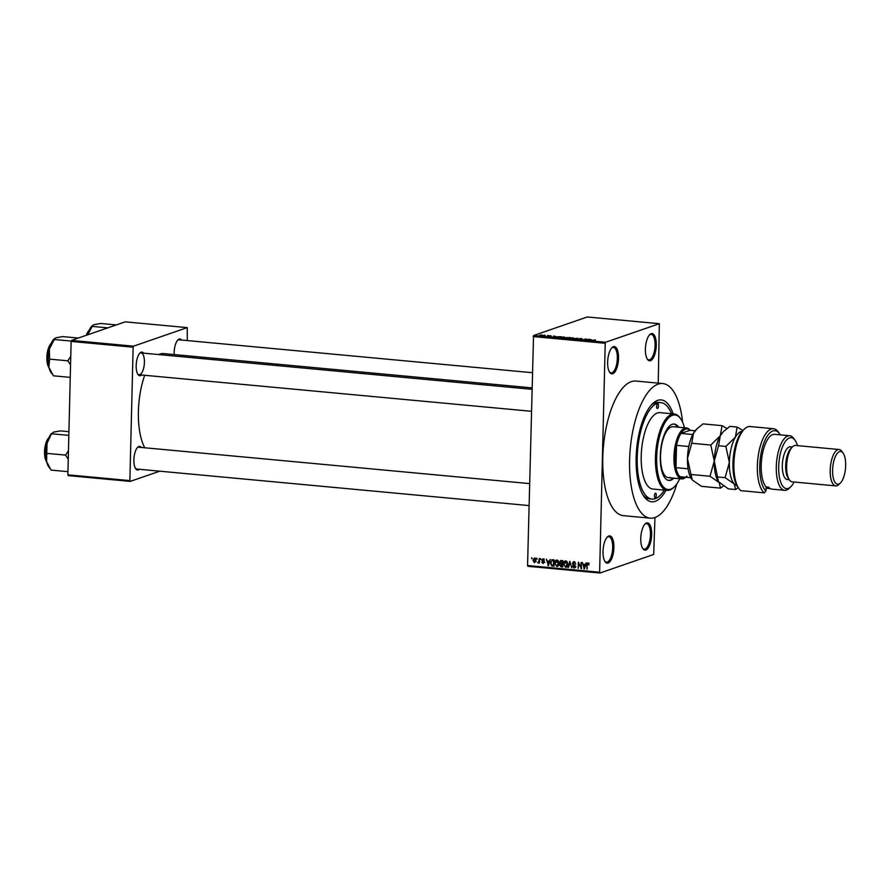 <?xml version="1.0" encoding="UTF-8"?>
<svg xmlns="http://www.w3.org/2000/svg" width="890" height="890" viewBox="0 0 890 890"><rect width="100%" height="100%" fill="white"/><g stroke="black" fill="none" stroke-linecap="round" stroke-linejoin="round"><path stroke-width="1.33" d="M608.793 536.003A13.706 5.329 -84.7 0 1 613.9 547.65A13.706 5.329 -84.7 0 1 608.126 563.047A13.706 5.329 -84.7 0 1 605.067 561.69A13.706 5.329 -84.7 0 1 603.153 549.03A13.706 5.329 -84.7 0 1 607.369 536.948A13.706 5.329 -84.7 0 1 608.793 536.003M604.766 561.201A12.794 4.973 95.3 0 0 606.435 562.18A12.794 4.973 95.3 0 0 607.314 562.068A12.794 4.973 95.3 0 0 612.654 548.796A12.794 4.973 95.3 0 0 608.805 536.715A12.794 4.973 95.3 0 0 607.926 536.826A12.794 4.973 95.3 0 0 606.991 537.371M613.421 346.7A13.706 5.329 -84.7 0 1 618.528 358.347A13.706 5.329 -84.7 0 1 612.754 373.744A13.706 5.329 -84.7 0 1 609.694 372.387A13.706 5.329 -84.7 0 1 607.781 359.727A13.706 5.329 -84.7 0 1 611.997 347.645A13.706 5.329 -84.7 0 1 613.421 346.7M609.394 371.898A12.794 4.973 95.3 0 0 611.063 372.877A12.794 4.973 95.3 0 0 611.942 372.765A12.794 4.973 95.3 0 0 617.282 359.493A12.794 4.973 95.3 0 0 613.433 347.411A12.794 4.973 95.3 0 0 612.554 347.523A12.794 4.973 95.3 0 0 611.608 348.068M651.169 333.661A13.706 5.329 -84.7 0 1 656.286 345.298A13.706 5.329 -84.7 0 1 650.512 360.706A13.706 5.329 -84.7 0 1 647.453 359.338A13.706 5.329 -84.7 0 1 645.539 346.688A13.706 5.329 -84.7 0 1 649.756 334.607A13.706 5.329 -84.7 0 1 651.169 333.661M647.152 358.859A12.794 4.973 95.3 0 0 648.821 359.838A12.794 4.973 95.3 0 0 649.689 359.727A12.794 4.973 95.3 0 0 655.04 346.455A12.794 4.973 95.3 0 0 651.191 334.373A12.794 4.973 95.3 0 0 650.312 334.484A12.794 4.973 95.3 0 0 649.366 335.029M646.54 522.964A13.706 5.329 -84.7 0 1 651.658 534.601A13.706 5.329 -84.7 0 1 645.884 550.009A13.706 5.329 -84.7 0 1 642.825 548.641A13.706 5.329 -84.7 0 1 640.911 535.991A13.706 5.329 -84.7 0 1 645.128 523.91A13.706 5.329 -84.7 0 1 646.54 522.964M642.524 548.162A12.794 4.973 95.3 0 0 644.193 549.141A12.794 4.973 95.3 0 0 645.072 549.03A12.794 4.973 95.3 0 0 650.412 535.758A12.794 4.973 95.3 0 0 646.563 523.676A12.794 4.973 95.3 0 0 645.684 523.787A12.794 4.973 95.3 0 0 644.738 524.332M139.341 469.286A11.87 4.617 -84.7 0 1 138.306 469.92A11.87 4.617 -84.7 0 1 135.658 468.741A11.87 4.617 -84.7 0 1 134.001 457.783A11.87 4.617 -84.7 0 1 137.65 447.303A11.87 4.617 -84.7 0 1 138.885 446.491A11.87 4.617 -84.7 0 1 141.376 447.459M529.561 483.604L138.773 447.214A10.958 4.261 95.3 0 0 138.017 447.314A10.958 4.261 95.3 0 0 137.26 447.737M141.655 374.99A11.87 4.617 -84.7 0 1 140.609 375.636A11.87 4.617 -84.7 0 1 137.961 374.456A11.87 4.617 -84.7 0 1 136.304 363.487A11.87 4.617 -84.7 0 1 139.953 353.019A11.87 4.617 -84.7 0 1 141.187 352.195A11.87 4.617 -84.7 0 1 143.679 353.163M139.797 374.657A10.958 4.261 95.3 0 0 144.38 363.287A10.958 4.261 95.3 0 0 141.076 352.93A10.958 4.261 95.3 0 0 140.32 353.019A10.958 4.261 95.3 0 0 139.563 353.441M174.184 354.565A11.87 4.617 -84.7 0 1 177.922 339.902A11.87 4.617 -84.7 0 1 179.157 339.079A11.87 4.617 -84.7 0 1 181.66 340.047M532.276 372.699L179.046 339.802A10.958 4.261 95.3 0 0 178.3 339.902A10.958 4.261 95.3 0 0 177.544 340.325M666.009 490.268A51.153 19.892 -84.7 0 1 655.229 501.337A51.153 19.892 -84.7 0 1 643.804 496.242A51.153 19.892 -84.7 0 1 636.662 449.005A51.153 19.892 -84.7 0 1 652.403 403.904A51.153 19.892 -84.7 0 1 657.699 400.367A51.153 19.892 -84.7 0 1 673.118 413.872M671.449 413.716A48.416 18.824 95.3 0 0 660.959 402.647L658.444 402.414A48.416 18.824 95.3 0 0 655.118 402.847A48.416 18.824 95.3 0 0 651.246 405.139M682.608 422.261A67.596 26.288 95.3 0 0 662.727 383.546A67.596 26.288 95.3 0 0 658.099 384.146A67.596 26.288 95.3 0 0 629.842 454.289A67.596 26.288 95.3 0 0 650.201 518.158A67.596 26.288 95.3 0 0 654.829 517.557A67.596 26.288 95.3 0 0 676.878 483.782M662.727 383.546L635.916 381.053A67.596 26.288 95.3 0 0 631.277 381.654A67.596 26.288 95.3 0 0 603.031 451.786A67.596 26.288 95.3 0 0 623.378 515.655L650.201 518.158M531.909 387.873L163.471 353.575A51.153 19.892 95.3 0 0 159.966 354.02A51.153 19.892 95.3 0 0 158.687 354.565M144.681 375.28A51.153 19.892 95.3 0 0 144.77 447.77M536.726 559.154L536.748 558.253L537.271 558.976M538.828 560.834L539.418 558.508L539.307 563.092L538.784 562.313L537.638 562.769L539.362 560.644M539.329 562.124L538.428 562.97M538.183 562.246L539.34 561.546M540.386 559.499L540.408 558.597L540.92 559.309M541.743 560.122L543.067 558.764L544.335 560.355L543.011 559.409L542.277 560.055L544.213 562.324L542.978 563.515L541.776 562.091L542.978 562.858L543.679 562.369L541.743 560.122L542.288 559.932M543.868 559.12L542.277 560.055M542.978 562.858L544.202 562.18M549.163 561.301L550.231 559.51L548.462 565.673L546.349 559.154L547.328 561.134L549.775 561.089M556.94 560.055L558.442 561.19L558.92 563.403L556.773 566.529L554.804 563.092L555.393 560.878L556.94 560.055L556.283 560.122M557.429 566.452L557.997 566.107M565.695 560.867L567.208 562.002L567.675 564.216L565.539 567.342L563.559 563.904L565.05 560.945M566.185 567.275L566.763 566.919M587.934 562.936L589.035 565.017L587.89 563.67L587.3 564.093L587.1 569.266L586.677 564.939L587.489 562.981M588.713 563.392L587.3 564.093M527.559 565.528L599.626 572.248L599.971 573.015L527.904 566.307L527.559 565.528L533.544 335.541L587.267 316.985L659.334 323.693L605.612 342.25L605.222 343.273L533.154 336.565M599.626 572.248L605.222 343.273M585.119 564.649L586.187 562.858L584.407 569.022L582.305 562.502L583.273 564.482L585.731 564.438M581.037 567.442L581.159 562.391L581.537 568.755L578.845 563.426L578.189 568.443L578.344 562.124L581.037 567.442L581.582 567.253M572.359 563.326L574.061 561.646L575.774 563.949L573.994 562.38L572.893 563.359L575.563 566.541L574.006 568.132L572.448 566.096L574.006 567.397L575.029 566.474L573.127 564.905L572.359 563.326L572.915 563.136M573.349 561.724L574.061 561.646M575.029 562.024L572.893 563.359M574.006 567.397L575.552 566.296M567.953 567.486L569.789 561.334L571.736 567.842L570.056 562.102L568.588 567.264M559.554 562.235L561.223 560.533L562.88 560.689L562.725 566.997L561.067 566.841L559.643 565.128L560.11 562.046M560.444 560.6L561.223 560.533M550.465 562.725L552.557 559.732L554.114 559.877L553.969 566.185L551.633 565.851L550.465 562.725L550.999 562.547M551.755 559.799L552.557 559.732L552.234 560.411M532.965 560.255L534.501 557.963L535.936 560.478L534.389 562.714L532.965 560.255L533.499 560.066M531.697 558.686L531.719 557.785L532.242 558.508M599.971 573.015L653.694 554.459L654.962 517.513M658.244 383.134L659.334 323.693M543.757 335.219L544.658 335.141L543.757 335.219M545.303 335.619L543.334 335.797L545.292 335.864M547.417 335.563L548.318 335.486L547.417 335.563M548.585 335.942L550.476 335.675L549.219 336.064M550.476 335.797L551.177 335.997M549.553 336.12L550.309 336.264M548.585 336.331L547.873 336.209M555.827 336.52L552.879 337.021L553.725 335.986L555.827 336.665M564.349 336.965L565.128 337.588L561.735 337.866L560.989 337.221L564.338 337.099M561.735 337.866L560.978 337.744M573.104 337.777L573.894 338.411L570.49 338.678L569.745 338.033L573.104 337.911M570.49 338.678L569.734 338.556M595.332 339.847L591.55 340.625L595.365 340.203M533.544 335.541L605.612 342.25M591.783 339.869L588.835 340.369L589.681 339.335L591.783 340.013M586.499 339.935L588.535 339.224L586.532 340.158L585.742 339.19L583.173 339.847L585.72 338.968L586.499 340.158M579.067 338.89L581.47 338.556L579.613 338.701L581.17 339.368L578.956 339.468L580.736 339.212L579.279 338.945M581.47 338.701L582.383 339.012M581.815 338.979L581.125 338.656M579.613 338.701L581.17 339.368M578.956 339.468L578.111 339.324M578.678 339.09L579.234 339.491M572.938 338.89L577.677 338.222L576.72 339.246L577.154 338.3L572.938 338.89M566.229 337.733L570.256 337.521L567.709 338.4L566.329 337.855M566.051 338.245L565.217 338.122M556.628 336.82L561.49 336.709L558.953 337.588L556.628 336.82M539.44 335.452L541.91 334.874L542.444 335.341L539.996 335.53M642.892 494.818A48.416 18.824 95.3 0 0 649.466 498.823L651.981 499.056A48.416 18.824 95.3 0 0 655.296 498.634A48.416 18.824 95.3 0 0 664.341 490.112M187.289 340.57L187.245 327.62L125.245 321.846L71.511 340.403L133.522 346.177L187.245 327.62M129.873 480.611L130.218 481.39L68.207 475.616L67.862 474.837L129.873 480.611L133.133 347.2L71.133 341.426L71.511 340.403M67.862 474.837L71.133 341.426M130.218 481.39L159.755 471.188M133.522 346.177L133.133 347.2M135.358 468.251A10.958 4.261 95.3 0 0 136.737 469.041A10.958 4.261 95.3 0 0 137.494 468.941M137.661 373.967A10.958 4.261 95.3 0 0 139.04 374.757L531.33 411.28M589.658 339.991L589.681 339.335M590.07 340.158L591.305 339.947L590.07 340.303M586.265 340.136L586.288 339.023M569.923 338.311L572.815 337.877L570.268 338.089L570.779 338.701M573.36 338.556L572.815 337.877M567.475 338.256L565.806 337.933L567.475 338.378M565.806 337.933L566.541 338.3M568.532 337.889L566.763 337.532L568.521 338.122M567.475 337.922L566.763 337.532M561.167 337.51L564.605 337.544L564.049 337.065L561.512 337.277L562.024 337.889M564.594 337.744L564.049 337.065M558.72 337.432L560.667 336.765L557.162 336.876L558.709 337.566M553.702 336.643L553.725 335.986M554.114 336.809L555.349 336.598L554.114 336.954M539.996 335.118L541.91 335.296L540.274 335.552M584.496 568.743L583.851 568.966M585.631 564.805L583.44 565.228L584.107 568.332L584.93 565.373L583.44 565.228M585.008 566.941L584.385 567.164M585.52 565.161L584.93 565.373M584.663 568.143L584.107 568.332M581.548 568.499L580.97 568.699M575.252 567.597L574.595 567.308M574.006 564.605L573.127 564.905M573.883 562.291L574.195 561.668M566.852 566.819L566.151 566.518M565.373 561.601L564.149 561.69M566.652 561.279L564.093 563.982L564.282 565.428L565.551 566.607L567.497 566.051M565.551 566.607L567.141 564.16L565.195 561.668L566.652 561.167M562.736 566.363L561.067 566.841M562.524 566.34L561.879 566.185M561.089 564.616L561.701 563.348M561.279 563.492L560.244 563.848M561.078 561.145L561.334 560.544M562.88 560.789L560.644 561.301L560.088 562.28L562.269 563.593L562.324 561.379L560.644 561.301M562.803 563.737L560.177 565.072L562.213 566.207L562.258 564.327L560.689 564.238L560.177 565.072M562.647 560.767L561.201 561.267M558.097 566.007L557.385 565.706M556.617 560.789L555.393 560.878M557.885 560.455L555.338 563.159L555.527 564.605L556.795 565.795L558.742 565.239M556.795 565.795L558.386 563.337L556.439 560.845L557.897 560.344M553.981 565.551L553.079 565.35M553.046 565.361L551.633 565.851M554.114 559.977L552.701 560.767M553.447 565.395L553.569 560.567L552.612 560.478L551.244 561.267L550.999 562.792L551.744 565.117L553.992 565.206M554.058 559.966L551.244 561.267M548.54 565.395L547.895 565.617M549.675 561.457L547.484 561.879L548.151 564.983L548.974 562.024L547.484 561.879M549.052 563.593L548.429 563.815M549.564 561.812L548.974 562.024M548.707 564.794L548.151 564.983M544.124 561.757L543.512 561.968M538.761 562.38L537.638 562.769M535.291 558.341L533.499 560.255L534.423 562.068L536.136 561.534M534.423 562.068L535.402 560.433L534.211 558.653L535.658 558.152M657.61 403.982A2.281 0.89 95.3 0 0 656.653 406.352A2.281 0.89 95.3 0 0 657.343 408.51A2.281 0.89 95.3 0 0 657.499 408.488A2.281 0.89 95.3 0 0 658.455 406.118A2.281 0.89 95.3 0 0 657.766 403.96A2.281 0.89 95.3 0 0 657.61 403.982M655.429 493.216A2.281 0.89 95.3 0 0 654.473 495.585A2.281 0.89 95.3 0 0 655.162 497.744A2.281 0.89 95.3 0 0 655.318 497.721A2.281 0.89 95.3 0 0 656.275 495.352A2.281 0.89 95.3 0 0 655.585 493.205A2.281 0.89 95.3 0 0 655.429 493.216M678.625 427.233A28.313 11.014 95.3 0 0 674.175 424.063A28.313 11.014 95.3 0 0 672.228 424.308A28.313 11.014 95.3 0 0 660.391 453.7A28.313 11.014 95.3 0 0 668.924 480.455A28.313 11.014 95.3 0 0 670.86 480.2A28.313 11.014 95.3 0 0 673.886 478.164M668.501 480.389A28.313 11.014 95.3 0 0 670.025 480.122A28.313 11.014 95.3 0 0 673.04 478.086M684.51 427.779A37.447 14.563 95.3 0 0 680.817 419.023A37.447 14.563 95.3 0 0 672.451 415.296A37.447 14.563 95.3 0 0 656.664 457.393A37.447 14.563 95.3 0 0 670.648 489.211A37.447 14.563 95.3 0 0 674.52 486.63A37.447 14.563 95.3 0 0 679.771 478.709M674.52 486.63L673.752 487.397A38.37 14.919 -84.7 0 1 669.781 490.034A38.37 14.919 -84.7 0 1 667.155 490.379A38.37 14.919 -84.7 0 1 655.596 454.123A38.37 14.919 -84.7 0 1 671.639 414.317A38.37 14.919 -84.7 0 1 674.264 413.984A38.37 14.919 -84.7 0 1 680.205 418.133L680.817 419.023M674.264 413.984L660.024 412.649A38.37 14.919 95.3 0 0 657.387 412.993A38.37 14.919 95.3 0 0 641.356 452.799A38.37 14.919 95.3 0 0 652.904 489.055L667.155 490.379M660.959 402.647A48.416 18.824 95.3 0 0 657.632 403.081A48.416 18.824 95.3 0 0 637.396 453.31A48.416 18.824 95.3 0 0 651.981 499.056M670.092 477.418A25.576 9.946 -84.7 0 1 668.334 477.641A25.576 9.946 -84.7 0 1 660.636 453.477A25.576 9.946 -84.7 0 1 671.327 426.933A25.576 9.946 -84.7 0 1 673.085 426.711L686.49 427.957A25.576 9.946 -84.7 0 1 690.162 430.337M677.791 427.156A28.313 11.014 95.3 0 0 673.752 424.041M47.014 443.365A18.39 7.153 95.3 0 0 45.813 452.776A18.39 7.153 95.3 0 0 46.58 461.51L47.014 443.365L51.664 433.374A18.39 7.153 -84.7 0 0 47.014 443.365M68.83 435.377L51.954 433.808L53.567 432.106L60.398 430.894L68.919 431.683M68.463 450.696L65.537 455.101L47.292 453.411M65.537 455.101L68.252 459.173M67.94 471.667L51.075 470.087L46.58 461.51A18.39 7.153 95.3 0 0 48.572 466.56L49.762 468.285M685.79 477.24A25.576 9.946 -84.7 0 1 681.74 478.898A25.576 9.946 -84.7 0 1 673.952 456.937A25.576 9.946 -84.7 0 1 686.49 427.957M692.776 434.52L680.995 433.419L689.973 430.315A24.664 9.59 95.3 0 0 680.995 433.419A24.664 9.59 95.3 0 0 676.511 445.367A24.664 9.59 95.3 0 0 675.154 456.893A24.664 9.59 95.3 0 0 675.966 467.662A24.664 9.59 95.3 0 0 679.938 476.695A24.664 9.59 95.3 0 0 686.913 476.139M688.816 446.513L676.511 445.367L675.966 467.662L688.081 468.796M689.973 430.315L695.123 430.793M679.938 476.695L690.751 477.696M70.766 356.412L67.84 360.817L70.555 364.878M78.309 338.055L62.701 336.598L55.87 337.811L53.967 339.079A18.39 7.153 95.3 0 0 49.328 349.069L54.268 339.513L71.256 341.093M49.606 359.115L49.328 349.069A18.39 7.153 95.3 0 0 48.883 367.214L49.606 359.115L67.84 360.817M70.254 377.371L53.378 375.803L48.883 367.214A18.39 7.153 95.3 0 0 50.875 372.276L52.065 374M116.278 324.939L100.67 323.482L93.839 324.694L91.937 325.963A18.39 7.153 95.3 0 0 87.576 334.851M107.846 327.854L92.237 326.396L87.598 334.84M773.477 428.724L750.014 426.532A32.886 12.783 95.3 0 0 747.756 426.833A32.886 12.783 95.3 0 0 744.352 429.091A32.886 12.783 95.3 0 0 734.228 458.094A32.886 12.783 95.3 0 0 738.822 488.465A32.886 12.783 95.3 0 0 740.792 490.657L764.254 492.849A32.886 12.783 -84.7 0 1 758.18 456.114A32.886 12.783 -84.7 0 1 773.477 428.724A32.886 12.783 -84.7 0 1 778.561 432.284L779.785 434.064A31.061 12.082 95.3 0 0 761.851 449.706A31.061 12.082 95.3 0 0 765.979 491.002L764.254 492.849M797.485 445.634A25.576 9.946 95.3 0 0 795.193 440.483A25.576 9.946 95.3 0 0 789.475 437.936A25.576 9.946 95.3 0 0 778.694 466.694A25.576 9.946 95.3 0 0 788.24 488.421A25.576 9.946 95.3 0 0 790.887 486.652A25.576 9.946 95.3 0 0 794.091 482.013M790.887 486.652L789.352 488.176A27.401 10.658 -84.7 0 1 786.515 490.067A27.401 10.658 -84.7 0 1 784.646 490.312A27.401 10.658 -84.7 0 1 776.392 464.413A27.401 10.658 -84.7 0 1 787.839 435.978A27.401 10.658 -84.7 0 1 789.719 435.744A27.401 10.658 -84.7 0 1 793.969 438.703L795.193 440.483M839.148 449.517L795.582 445.456A18.267 7.109 95.3 0 0 794.325 445.623A18.267 7.109 95.3 0 0 792.434 446.88L790.91 448.404A16.443 6.397 95.3 0 0 785.848 462.9A16.443 6.397 95.3 0 0 788.14 478.086L789.363 479.866A18.267 7.109 95.3 0 0 792.189 481.835L835.766 485.896A18.267 7.109 -84.7 0 1 830.259 468.63A18.267 7.109 -84.7 0 1 837.902 449.673A18.267 7.109 -84.7 0 1 839.148 449.517A18.267 7.109 -84.7 0 1 841.985 451.497L843.208 453.266A16.443 6.397 95.3 0 0 839.526 451.642A16.443 6.397 95.3 0 0 832.595 470.12A16.443 6.397 95.3 0 0 838.736 484.093A16.443 6.397 95.3 0 0 840.438 482.959A16.443 6.397 95.3 0 0 845.5 468.452A16.443 6.397 95.3 0 0 843.208 453.266M792.434 446.88A18.267 7.109 95.3 0 0 786.816 462.989A18.267 7.109 95.3 0 0 789.363 479.866M840.438 482.959L838.903 484.472A18.267 7.109 -84.7 0 1 837.012 485.74A18.267 7.109 -84.7 0 1 835.766 485.896M792.323 446.991L790.387 446.813A16.443 6.397 95.3 0 0 789.252 446.958A16.443 6.397 95.3 0 0 782.388 464.013A16.443 6.397 95.3 0 0 787.339 479.554L789.274 479.732M789.719 435.744L774.645 434.331A27.401 10.658 95.3 0 0 772.765 434.576A27.401 10.658 95.3 0 0 761.751 458.25A27.401 10.658 95.3 0 0 766.079 486.919L768.593 487.153A27.401 10.658 -84.7 0 0 772.075 489.144L784.646 490.312M770.44 488.643L766.045 488.232M780.296 434.865A31.061 12.082 95.3 0 0 779.785 434.064M766.079 486.919L765.979 491.002M738.822 488.465L737.599 486.685A31.061 12.082 -84.7 0 1 733.26 458.005A31.061 12.082 -84.7 0 1 742.816 430.615L744.352 429.091M691.741 443.264L693.488 433.219L697.004 428.791L703.011 423.885L722.046 425.665L720.299 435.711L710.776 445.033L691.741 443.264L687.469 458.517L690.974 474.492L710.009 476.261L719.153 482.547L720.522 488.12L701.487 486.341L692.342 480.055L690.974 474.492M710.776 445.033L714.281 461.009L710.009 476.261M720.522 488.12L723.381 485.996M726.963 428.513L722.046 425.665M742.127 431.361A27.401 10.658 95.3 0 0 735.385 437.112A27.401 10.658 95.3 0 0 729.366 462.422A27.401 10.658 95.3 0 0 734.239 483.96L735.607 489.522L728.298 488.844L718.464 481.668L714.281 461.009L718.553 445.757L720.299 435.711L723.003 432.095A27.401 10.658 95.3 0 0 720.299 435.711A27.401 10.658 95.3 0 0 714.281 461.009A27.401 10.658 95.3 0 0 718.397 481.568A27.401 10.658 95.3 0 0 718.43 481.624M691.575 479.076L691.652 479.176A27.401 10.658 -84.7 0 1 691.575 479.076A27.401 10.658 -84.7 0 1 687.469 458.517A27.401 10.658 95.3 0 1 693.488 433.219A27.401 10.658 95.3 0 1 696.18 429.603L697.004 428.791M723.815 431.294L729.822 426.388L737.131 427.067L735.385 437.112L725.862 446.446L729.366 462.422L725.094 477.663L734.239 483.96A27.401 10.658 95.3 0 0 737.053 485.829M742.928 430.504L737.131 427.067M735.607 489.522L738.222 487.587M725.094 477.663L717.796 476.984M725.862 446.446L718.553 445.757M574.873 565.028L574.05 565.317M562.702 563.737L561.256 564.238M553.925 565.539L552.468 566.04M543.846 561.323L542.911 561.646M48.861 437.758A13.706 5.329 95.3 0 0 44.834 451.864A13.706 5.329 95.3 0 0 46.625 461.743M44.544 451.742A13.15 5.117 -84.7 0 1 48.883 437.713M46.636 461.776A13.15 5.117 -84.7 0 1 44.544 451.809M51.164 343.462A13.706 5.329 95.3 0 0 47.137 357.569A13.706 5.329 95.3 0 0 48.939 367.448M48.939 367.492A13.15 5.117 -84.7 0 1 46.847 357.446A13.15 5.117 -84.7 0 1 51.186 343.429M89.145 330.346A13.706 5.329 95.3 0 0 86.641 335.174M86.341 335.274A13.15 5.117 -84.7 0 1 89.156 330.312M587.667 563.693L589.124 563.192M573.483 562.436L574.94 561.935M574.484 567.353L575.93 566.852M560.644 564.26L562.091 563.759M551.889 560.533L553.346 560.021M542.678 559.443L544.124 558.942M543.356 562.825L544.802 562.324M538.339 562.235L539.785 561.735M49.061 437.313L44.5 451.775L46.747 462.21M529.027 505.576L136.737 469.041M141.076 352.93L531.875 389.319M681.74 478.898L668.334 477.641M49.05 367.926L46.803 357.48L51.364 343.017M86.274 335.296L89.345 329.901"/></g></svg>
